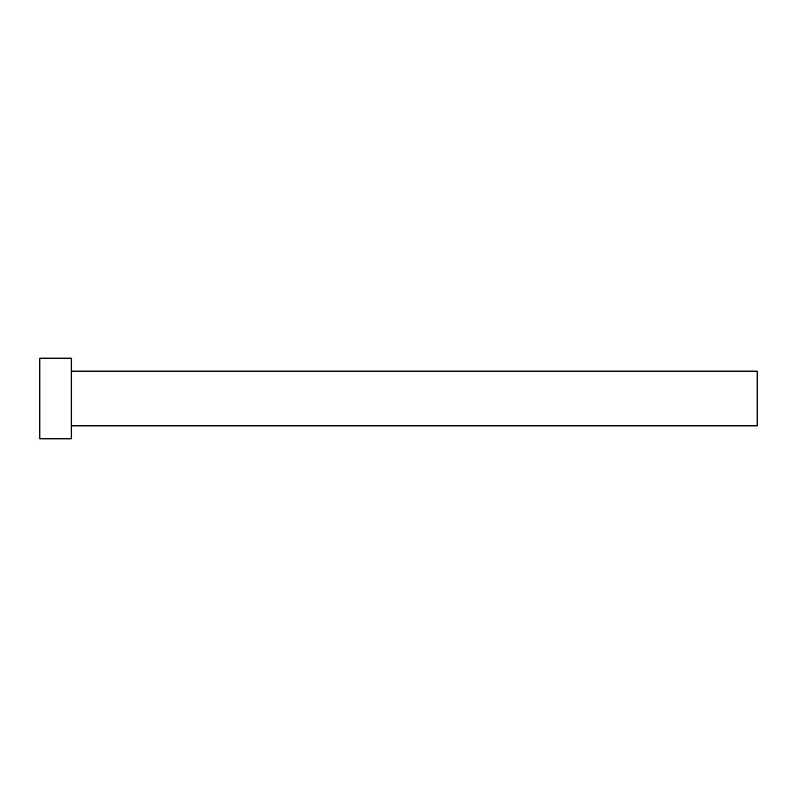<?xml version="1.0" encoding="UTF-8"?>
<svg xmlns="http://www.w3.org/2000/svg" width="797" height="797" viewBox="0 0 797 797"><rect width="100%" height="100%" fill="white"/><g stroke="black" fill="none" stroke-linecap="round" stroke-linejoin="round"><path stroke-width="1.2" d="M71.232 371.153L757.15 371.153L757.15 425.847L71.232 425.847M71.232 398.5L71.232 438.848L39.85 438.848L39.85 358.152L71.232 358.152L71.232 398.5"/></g></svg>

